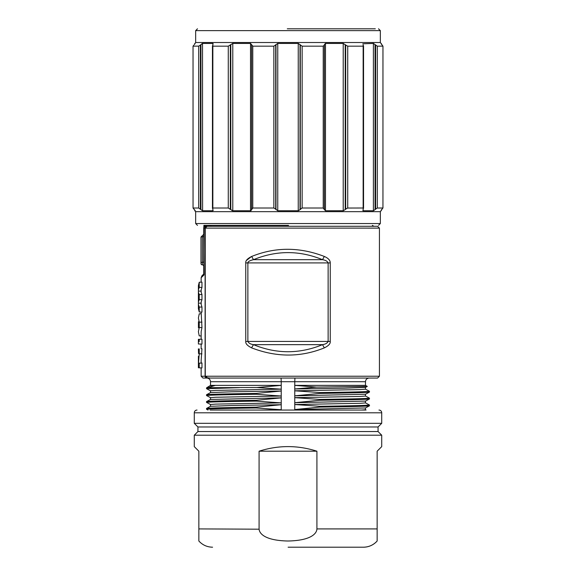 <?xml version="1.0" encoding="UTF-8"?>
<svg xmlns="http://www.w3.org/2000/svg" width="576" height="576" viewBox="0 0 576 576"><rect width="100%" height="100%" fill="white"/><g stroke="black" fill="none" stroke-linecap="round" stroke-linejoin="round"><path stroke-width="0.86" d="M198.403 302.054L198.403 292.226L199.231 294.595L199.231 299.635L198.41 302.054L198.41 304.373L199.231 307.087L199.231 311.983L201.96 312.113L201.96 307.008L201.146 304.272L201.146 302.155L201.96 299.714L201.96 294.516L201.146 292.126L201.146 289.994L201.96 287.438L201.96 282.125L199.231 282.247L199.231 287.359L198.41 289.901L198.41 292.226M200.981 262.858L200.981 237.053L200.981 262.858A1.368 0.54 0 0 1 202.356 262.318L202.356 264.866A1.368 1.368 0 0 1 203.724 266.242L203.724 274.262L201.946 275.789L201.146 277.733L204.034 274.932L203.724 228.118A1.829 1.829 0 0 1 204.97 226.382L206.035 225.374L204.941 225.374L288.497 225.374M201.146 339.235L198.403 339.336L201.96 339.235L201.96 344.081L201.96 339.235L201.146 339.235L201.146 331.798L201.96 327.586L201.146 312.07M201.146 344.081L198.403 343.987L201.96 344.081L201.146 344.081L201.146 348.79L201.96 348.79L201.146 360.605L201.146 363.089L201.96 363.089L201.96 367.934L201.146 367.934L201.146 376.229L205.265 376.229L207.036 378.058L377.597 378.058L379.426 376.229L379.426 228.118L205.114 228.11M201.96 362.945L201.96 367.934L199.231 367.834L199.231 363.19L201.96 363.089M201.146 376.229L202.968 378.058L209.873 378.058M209.621 226.289A1.829 1.678 90 0 0 210.542 225.374L206.035 225.374M204.941 225.374L203.882 225.374L203.882 227.045L205.286 225.374M210.542 225.374L211.414 225.374A1.829 1.663 -90 0 1 209.974 226.289A1.829 1.663 -90 0 0 210.679 226.109M380.34 223.546L380.34 211.658L195.66 211.658L195.66 223.546L380.34 223.546L378.511 225.374M300.031 44.539L300.031 209.635L302.148 208.001L323.222 208.001L324.382 209.635L323.222 208.001L323.222 46.174L302.148 46.174L298.246 43.43L277.754 43.43L273.852 46.174L252.778 46.174L250.524 43.43L232.783 43.43L228.269 46.174L212.846 46.174L212.846 43.43L202.601 43.43L200.246 45.166M300.031 209.635L298.44 210.73M275.702 45.029L275.702 209.146L277.754 210.744L298.246 210.744L298.246 43.43M301.781 208.037L302.148 208.001L302.148 46.174M345.218 44.539L345.218 209.635L345.679 209.146L345.679 45.029L343.217 43.43L325.476 43.43L324.382 44.539L324.382 209.635L325.476 210.744L343.382 210.73M347.422 208.037L363.154 208.001L363.154 210.744L373.399 210.744L373.399 43.43L362.794 43.79M363.154 209.434L362.887 210.65M375.062 209.642L375.703 209.052M377.186 208.022L382.954 208.001L382.968 46.152L377.302 46.174L373.464 43.438M380.34 211.658L382.162 209.03M381.384 209.866L381.254 210.744M378.511 28.8L380.34 30.629L195.66 30.629L195.66 42.516L380.34 42.516L382.954 46.174L382.954 208.001L381.593 209.635M375.602 45.029L375.602 209.146L377.302 208.001L377.302 46.174M375.062 44.532L375.07 209.635L373.399 210.744M363.154 44.741L363.154 46.174L363.55 45.778L363.55 208.39L363.154 208.001L363.154 46.174L347.731 46.174L345.679 45.029M345.679 209.146L347.731 208.001L347.731 46.174M345.218 209.635L343.217 210.744L343.217 43.43M324.382 45.029L323.222 46.174M381.593 44.539L381.254 43.43M382.061 45.029L382.954 46.174M201.737 43.87L202.255 43.538M202.522 43.438L202.601 210.744L212.933 210.737M198.929 46.109L193.046 46.174L193.802 45.18M194.407 44.539L195.66 42.516M194.746 43.43L194.724 44.186M195.322 210.73L193.046 208.001L193.032 46.152L193.046 208.001L198.698 208.001L200.93 209.635L200.93 44.539M200.398 209.146L200.398 45.029L198.698 46.174L198.698 208.001M213.206 43.79L212.846 43.43L212.846 44.741M213.206 210.384L212.846 210.744L212.846 208.001L212.45 208.39L212.45 45.778L212.846 46.174L212.846 208.001L228.269 208.001L230.782 209.635L230.782 44.539M275.702 209.146L273.852 208.001L275.702 209.146M251.618 44.539L251.618 209.635L252.778 208.001L273.852 208.001L273.852 46.174M251.618 209.635L250.524 210.744L250.524 43.43M230.782 209.635L232.783 210.744L250.524 210.744M202.522 210.737L200.93 209.635M193.032 208.022L193.939 209.146M195.66 211.658L194.746 210.744L195.307 210.701M231.934 210.514L232.373 210.679M250.704 210.73L251.122 210.6M252.086 208.195L252.778 208.001L252.778 46.174M287.302 28.8L375.314 28.8M204.293 226.793L206.554 226.346M203.803 227.585L203.882 227.045M379.426 376.229L205.265 376.229L205.265 228.118L207.036 226.289L377.597 226.289L207.036 226.289C206.251 225.994 205.61 226.606 205.114 228.118L203.724 228.118L203.724 261.778A1.368 0.54 180 0 1 202.356 262.318L202.356 236.794A1.368 0.54 180 0 0 200.981 237.334M323.957 256.306L324.331 256.457C299.556 246.91 275.335 246.91 251.669 256.457C247.399 258.588 245.426 260.741 245.75 262.922L245.75 341.424C245.441 343.62 247.414 345.773 251.669 347.882C276.444 357.437 300.665 357.437 324.331 347.882L323.928 348.048M246.456 260.431L251.503 256.529M251.554 347.839L253.49 344.657C250.517 344.203 248.645 343.13 247.867 341.424L245.75 341.424M245.75 262.922L247.867 262.922L247.867 341.424L330.25 341.424C330.559 343.62 328.586 345.78 324.331 347.882L322.51 344.657C299.506 354.082 276.494 354.082 253.49 344.657L322.51 344.657C325.483 344.203 327.355 343.13 328.133 341.424L328.133 262.922L330.25 262.922C330.293 260.345 328.32 258.192 324.331 256.457L322.51 259.69C325.483 260.136 327.355 261.216 328.133 262.922L247.867 262.922C247.882 261.626 249.761 260.546 253.49 259.69L251.669 256.457M206.719 376.229L206.741 377.021M206.813 377.676L210.154 378.058M294.926 378.058L294.768 381.715L281.232 381.715L281.232 410.054L248.098 410.054L281.232 410.054M281.074 378.058L281.232 381.715L210.514 381.715C210.298 379.49 209.081 378.274 206.856 378.058M316.411 387.101L367.286 386.41L365.486 385.373L294.768 385.373L294.768 388.98L316.411 387.101L294.768 385.373L294.768 381.715L365.486 381.715C365.702 379.49 366.919 378.274 369.144 378.058M365.486 387.374L365.486 389.189L360.223 389.592L294.761 390.809L294.761 402.696L319.802 400.248L319.802 399.427L294.761 397.663L360.223 396.454L365.486 396.043L365.486 394.229L369.461 392.112C367.891 392.537 351.338 392.969 319.802 393.394L319.802 392.566L294.761 390.809L294.768 388.98L344.426 388.181L365.458 387.389L367.279 386.424M365.486 401.09L365.486 402.905L360.223 403.308L294.761 404.525L294.761 409.55L319.802 407.102L319.802 406.282L294.761 404.525L294.761 402.696L365.458 401.105L369.461 398.974C367.891 399.398 351.338 399.823 319.802 400.248M294.768 410.054L294.761 409.55L365.458 407.959L369.461 405.828C367.891 406.253 351.338 406.678 319.802 407.102M365.386 410.054L210.11 410.054M213.775 410.054L210.55 410.054M232.747 410.054L237.658 410.054L232.747 410.054M378.972 410.054L378.972 410.054A2.743 2.743 0 0 1 381.715 412.798L194.285 412.798A2.743 2.743 0 0 1 197.028 410.054L197.028 410.054M365.486 407.945L365.486 409.759L360.994 410.054M194.285 423.317L381.715 423.317L378.058 426.974L197.942 426.974L194.285 423.317L194.285 412.798M381.715 423.317L381.715 412.798M197.942 426.974L197.942 431.546L378.058 431.546L381.715 435.197L194.285 435.197L194.285 446.63L198.857 451.202L194.285 446.63M381.715 446.63L377.143 451.202L381.715 446.63L381.715 435.197M287.87 541.008L288 541.008C311.695 540.547 316.786 533.182 316.915 528.912L316.915 451.202L259.085 451.202L259.085 528.912C259.207 533.174 264.29 540.518 287.87 541.008M259.092 529.193L198.857 528.912L198.857 540.972L198.857 451.202M377.143 451.202L377.143 541.008A18.288 18.288 -90 0 1 363.427 547.2L288.115 547.2M259.085 451.202C278.359 445.075 297.641 445.075 316.915 451.202M319.802 406.282C351.338 405.857 367.891 405.432 369.461 405.007L365.458 402.876M369.461 398.966L369.439 398.124L365.458 396.014M319.802 399.427C351.338 399.002 367.891 398.578 369.461 398.146M365.458 394.243L294.761 395.834L319.802 393.394M319.802 392.566C351.338 392.141 367.891 391.716 369.461 391.291L365.458 389.16M256.997 387.526L207.835 387.67L215.374 385.373L281.232 385.373L256.997 387.526L281.239 389.167L215.777 390.384L210.514 390.787L210.514 392.602M239.486 387.67L206.539 388.685L210.542 390.816M206.539 388.685L206.561 387.835L210.514 385.373L215.374 385.373L210.542 385.733M206.539 387.864L207.835 387.67M256.198 393.444L281.239 390.996L231.574 391.795L210.542 392.587L206.539 394.718C208.109 394.294 224.662 393.869 256.198 393.444L256.198 394.265C224.662 394.69 208.109 395.114 206.539 395.539L210.542 397.678M206.539 394.726L206.539 395.539M256.198 394.265L281.246 396.029L215.784 397.238L210.514 397.649L210.514 399.463L206.539 401.58C208.109 401.148 224.662 400.723 256.198 400.298L256.198 401.126C224.662 401.551 208.109 401.976 206.539 402.401L210.542 404.532M256.198 400.298L281.239 397.858L210.542 399.449M256.198 401.126L281.239 402.883L215.784 404.1L210.514 404.503L210.514 406.318M256.198 407.16L281.239 404.712L231.566 405.504L210.542 406.303L206.539 408.434C208.109 408.01 224.662 407.585 256.198 407.16L256.198 407.981L281.239 409.738L259.474 410.054M256.198 407.981C224.662 408.406 208.109 408.83 206.539 409.255L208.022 410.054M206.503 225.374A1.829 1.771 -90 0 1 205.358 226.346A1.829 1.771 90 0 0 204.034 228.118L203.724 274.262M201.146 282.161L201.146 277.733L201.946 275.789L203.724 274.01M202.356 264.866A1.368 1.368 44.8 0 1 200.981 263.498M199.231 311.983L198.403 308.642L198.403 304.373M198.403 289.901L198.403 285.588L199.231 282.247M199.231 287.359L201.96 287.438M198.583 291.103L201.298 291.096M199.231 294.595L201.96 294.516M199.231 299.635L201.96 299.714M198.569 303.149L201.276 303.156M199.231 307.087L201.96 307.008M201.146 313.733L199.231 313.826L198.403 318.002L199.231 322.186L201.96 322.114M199.231 322.186L199.231 327.521L201.96 327.586M199.231 327.521L198.403 331.697L199.231 335.88L201.146 335.974M199.066 321.754L198.446 321.725L198.446 327.83L199.123 327.802M199.231 339.336L199.231 341.662M201.146 348.79L201.96 348.79M199.231 348.89L199.231 353.801L201.96 353.858M199.231 353.801L198.533 363.19M199.231 363.19L198.403 363.19L198.41 356.27M201.146 367.934L199.231 367.834M277.754 210.744L277.754 43.43M300.298 209.146L300.298 45.029M212.846 210.744L212.846 209.434M228.269 46.174L228.269 208.001M230.321 45.029L230.321 209.146M232.783 210.744L232.783 43.43M275.969 209.635L275.969 44.539M325.476 210.744L325.476 43.43M330.25 341.424L330.25 262.922M316.915 528.912L377.143 528.912M253.49 259.69C276.494 250.258 299.506 250.258 322.51 259.69L253.49 259.69M203.724 234.31L202.356 235.685L202.356 236.794A1.368 0.54 0 0 0 203.724 236.254M195.66 223.546L197.489 225.374M194.746 210.744L194.746 210.002M195.66 30.629L197.489 28.8M380.34 30.629L380.34 42.516M372.362 225.374L373.946 226.289M379.426 228.118L377.597 226.289M205.114 228.118L205.114 376.229C205.445 377.546 206.086 378.151 207.036 378.058L377.597 378.058M378.058 426.974L378.058 431.546M197.942 431.546L194.285 435.197M198.857 541.008C202.543 545.033 207.115 547.099 212.573 547.2M377.143 541.008C373.457 545.033 368.885 547.099 363.427 547.2M365.458 409.73L366.077 410.062M369.461 405.828L369.461 405.007M369.461 392.112L369.461 391.291M365.486 385.373L365.486 381.715M210.514 385.373L210.514 381.715M206.539 402.401L206.539 401.58M206.539 409.255L206.539 408.434M202.356 235.685L200.981 237.053M198.403 343.987L198.403 339.336M201.146 363.089L198.403 363.19L198.403 367.834M198.403 348.89L198.533 353.542"/></g></svg>
